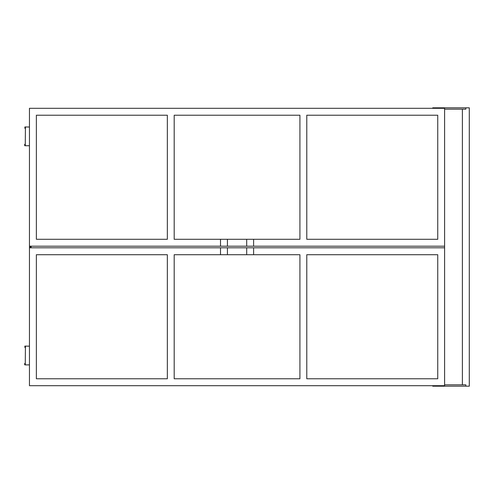 <?xml version="1.0" encoding="UTF-8"?>
<svg xmlns="http://www.w3.org/2000/svg" width="494" height="494" viewBox="0 0 494 494"><rect width="100%" height="100%" fill="white"/><g stroke="black" fill="none" stroke-linecap="round" stroke-linejoin="round"><path stroke-width="0.74" d="M462.409 384.832L462.409 109.168M432.775 385.66L432.775 386.209L469.3 386.209L469.3 107.791L465.854 107.791L465.854 109.168L444.631 109.168M30.307 246.173L30.307 247.827M465.854 107.791L432.775 107.791L432.775 108.34M29.479 246.173L29.479 385.66L444.631 385.66L444.631 247.827L29.479 247.827L31.134 247.827L31.134 246.173L29.479 246.173L444.631 246.173L444.631 108.34L29.479 108.34L29.479 246.173M465.854 386.209L465.854 384.832L444.631 384.832M29.479 346.152L25.447 346.109L25.262 364.856L29.479 364.893M25.262 364.856L24.7 364.85L24.712 363.473L25.274 363.473M25.447 346.109L24.885 346.103L24.873 347.48L25.435 347.486M29.479 126.995L25.447 126.958L25.262 145.699L29.479 145.742M25.262 145.699L24.7 145.693L24.712 144.316L25.274 144.322M25.447 126.958L24.885 126.952L24.873 128.329L25.435 128.335M220.515 239.275L299.901 239.281L299.901 115.232L174.203 115.232L174.203 239.281L220.515 239.281L220.515 246.166M306.799 239.281L437.733 239.281L437.733 115.232L306.799 115.232L306.799 239.281L306.799 115.232L437.733 115.232L437.733 239.281M167.312 239.281L167.312 115.232L36.371 115.232L36.371 239.281L167.312 239.281L167.312 115.232L36.371 115.232L36.371 239.281M299.901 239.281L299.901 115.232L174.203 115.232L174.203 239.281M444.631 246.173L444.631 247.827L31.134 247.827M253.595 246.173L253.595 239.275M253.595 254.719L174.203 254.719L174.203 378.768L299.901 378.768L299.901 254.719L253.595 254.719L253.595 247.827M167.312 254.719L36.371 254.719L36.371 378.768L167.312 378.768L167.312 254.719L167.312 378.768L36.371 378.768L36.371 254.719M306.799 254.719L306.799 378.768L437.733 378.768L437.733 254.719L306.799 254.719L306.799 378.768L437.733 378.768L437.733 254.719M174.203 254.719L174.203 378.768L299.901 378.768L299.901 254.719M220.515 247.827L220.515 254.719M227.407 239.269L227.407 246.16M246.704 239.269L246.704 246.16M246.704 254.725L246.704 247.834M227.407 254.725L227.407 247.834"/></g></svg>
